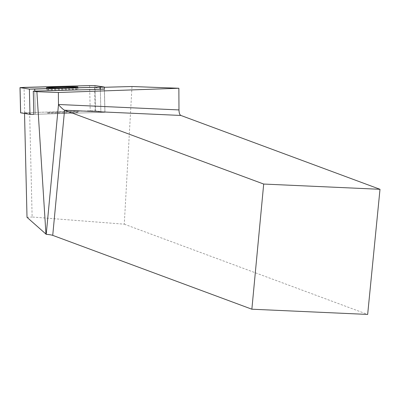<?xml version="1.0" encoding="UTF-8"?>
<svg xmlns="http://www.w3.org/2000/svg" width="400" height="400" viewBox="0 0 400 400"><rect width="100%" height="100%" fill="white"/><g stroke="black" fill="none" stroke-linecap="round" stroke-linejoin="round"><path stroke-width="0.3" stroke-dasharray="2 1.5" d="M50.185 112.61A15.745 0.41 -1.4 0 0 47.035 112.93A15.745 0.41 -1.4 0 0 62.785 112.96A15.745 0.41 -1.4 0 0 78.515 112.18A15.745 0.41 -1.4 0 0 67.75 112.05A15.745 0.41 -1.4 0 0 50.185 112.61M20.6 112.83L90.21 110.805L95.56 110.785L104.945 112.28L33.845 114.335L35.335 114.3L34.78 91.09L35.335 114.3L104.945 112.28L104.345 89.085M95.12 110.755L94.565 87.545L95.005 87.575L95.56 110.785L29.645 112.56L24.515 112.86L33.845 114.335M24.515 112.86L24.53 113.46M104.35 87.28L94.565 87.545M29.645 112.56L32.135 217.01L124.27 224.18L131.99 86.515M27.01 217.315L32.135 217.01M124.27 224.18L367.66 314.43M104.345 89.055L95.005 87.575M94.96 85.57L95.56 110.785L104.9 112.26L104.295 87.05M53.325 113.105A15.745 0.41 178.6 0 1 47.035 112.93A15.745 0.41 178.6 0 1 62.765 112.145A15.745 0.41 178.6 0 1 78.515 112.18A15.745 0.41 178.6 0 1 69.815 112.75A15.745 0.41 178.6 0 1 53.325 113.105M52.77 89.895A15.745 0.41 178.6 0 1 46.48 89.72A15.745 0.41 178.6 0 1 62.21 88.935A15.745 0.41 178.6 0 1 77.96 88.97A15.745 0.41 178.6 0 1 74.81 89.29A15.745 0.41 178.6 0 1 52.77 89.895M24.665 112.61L24.06 87.395M89.61 85.59L90.21 110.805M100.885 112.495L100.33 89.285L100.885 112.495M104.945 112.28L104.39 89.07L104.945 112.28M77.96 88.97L77.91 86.965M46.48 89.72L46.435 87.715"/><path stroke-width="0.6" d="M34.735 89.085L34.78 91.09L33.29 91.125L33.845 114.335L29.985 114.325L20.6 112.83L20 87.615L29.385 89.11L34.735 89.085L104.345 87.065L94.96 85.57L89.61 85.59L20 87.615M49.585 87.395A15.745 0.41 -1.4 0 0 46.435 87.715A15.745 0.41 -1.4 0 0 62.18 87.75A15.745 0.41 -1.4 0 0 77.91 86.965A15.745 0.41 -1.4 0 0 67.15 86.835A15.745 0.41 -1.4 0 0 49.585 87.395M52.73 235.365L251.865 309.205L263.695 184.05L64.56 110.21L52.73 235.365A6.355 0.73 5.4 0 0 46.23 234.315L27.01 217.315L24.53 113.46M45.965 234.215L36.88 91.695L58.375 92.495L58.48 104.49A6.355 2.49 -87.4 0 0 58.485 104.67C61.23 107.75 63.255 109.595 64.56 110.21L180.87 115.455L380 189.3L367.66 314.43L251.865 309.205M33.29 91.125L36.88 91.695M58.48 104.49L178.975 109.925L178.87 88.255L131.99 86.515L104.35 87.28M263.695 184.05L380 189.3M178.87 88.255L58.375 92.495M178.975 109.925C179.07 112.98 179.7 114.825 180.87 115.455M58.485 104.67L46.23 234.315M104.345 89.085L100.33 89.285L100.28 87.28M34.78 91.09L100.33 89.285M29.38 89.11L20.05 87.63L24.08 87.395L89.59 85.59L94.96 85.57L104.295 87.045L29.38 89.11L29.985 114.325M20.045 87.63L20.65 112.845M104.39 89.07L104.345 87.065"/></g></svg>
